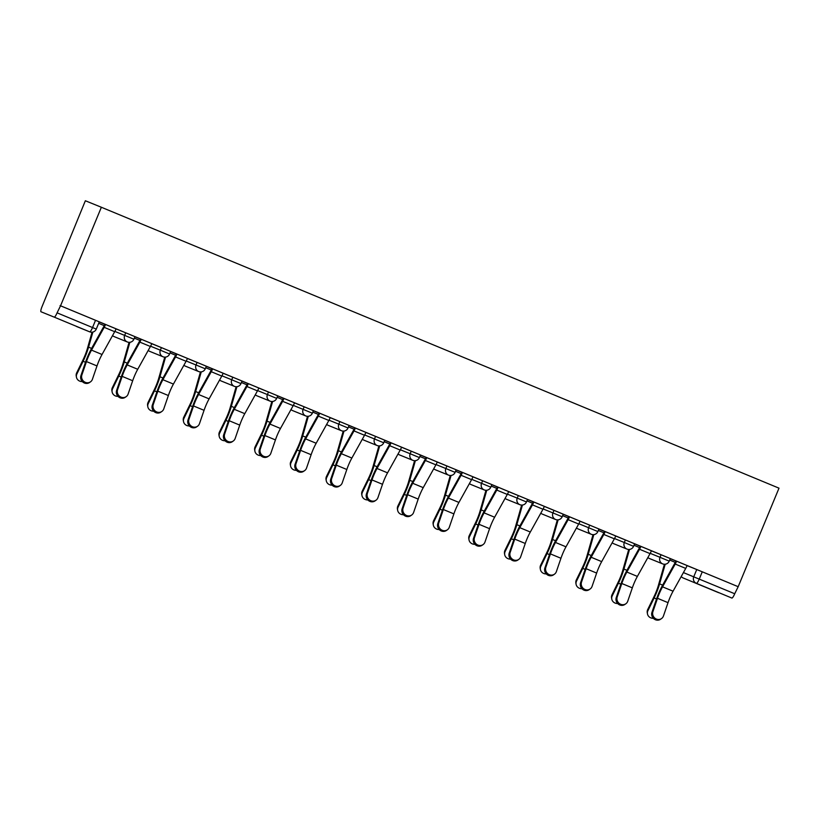 <?xml version="1.0" encoding="UTF-8"?>
<svg xmlns="http://www.w3.org/2000/svg" width="820" height="820" viewBox="0 0 820 820"><rect width="100%" height="100%" fill="white"/><g stroke="black" fill="none" stroke-linecap="round" stroke-linejoin="round"><path stroke-width="1.23" d="M134.962 336.651L125.716 332.817L124.65 335.39L133.896 339.224L134.962 336.651M170.652 351.442L161.407 347.618L160.341 350.181L169.586 354.014L170.652 351.442M206.343 366.243L197.097 362.409L196.031 364.982L205.277 368.805L206.343 366.243M242.033 381.034L232.788 377.2L231.722 379.773L240.967 383.606L242.033 381.034M277.724 395.834L268.478 392.001L267.412 394.563L276.658 398.397L277.724 395.834M313.414 410.625L304.169 406.792L303.103 409.364L312.348 413.198L313.414 410.625M349.105 425.416L339.859 421.593L338.793 424.155L348.039 427.989L349.105 425.416M384.795 440.217L375.55 436.383L374.484 438.956L383.729 442.779L384.795 440.217M420.476 455.008L411.23 451.174L410.174 453.747L419.42 457.58L420.476 455.008M456.166 469.809L446.92 465.975L445.865 468.538L455.11 472.371L456.166 469.809M491.856 484.599L482.611 480.766L481.545 483.339L490.79 487.172L491.856 484.599M527.547 499.39L518.302 495.567L517.236 498.129L526.481 501.963L527.547 499.39M563.237 514.191L553.992 510.358L552.926 512.93L562.172 516.754L563.237 514.191M598.928 528.982L589.682 525.149L588.616 527.721L597.862 531.555L598.928 528.982M634.618 543.783L625.373 539.949L624.307 542.512L633.553 546.345L634.618 543.783M670.309 558.574L661.063 554.74L659.997 557.313L669.243 561.146L670.309 558.574M683.419 572.585L734.72 593.752L738.184 586.7L60.547 305.788L101.362 207.255L85.352 200.756L42.004 306.711A5.053 1.004 -67.5 0 0 41 311.764L54.212 317.125A5.053 1.004 -67.5 0 0 57.082 312.84L96.278 329.097L99.271 321.86L95.54 320.302L92.537 327.539A5.053 1.004 -67.5 0 1 89.677 331.833L54.212 317.125M738.184 586.7L779 488.166L101.362 207.255M60.547 305.788L57.082 312.84M76.465 326.462A5.053 5.053 0 0 0 76.496 326.473A5.053 4.951 112.1 0 1 76.465 326.462A5.053 1.004 112.5 0 1 76.455 326.462L89.677 331.833A5.053 4.951 112.1 0 0 89.708 331.844A5.053 5.053 0 0 0 96.278 329.097M687.088 565.615L696.754 569.541L693.751 576.778A5.053 4.951 -67.9 0 0 696.395 583.338L731.85 598.047L696.395 583.338A5.053 1.004 -67.5 0 0 699.265 579.053L702.258 571.817L696.754 569.541M718.638 592.675L683.183 577.977A5.053 4.951 -67.9 0 1 681.236 576.511A5.053 5.053 0 0 0 683.183 577.977L683.183 577.977M734.72 593.752A5.053 1.004 112.5 0 1 731.85 598.047M668.023 602.659A15.672 3.126 -67.5 0 1 673.066 591.199L685.735 568.414A6.314 1.261 112.5 0 0 687.109 565.554L675.977 560.941A3.034 0.605 -67.5 0 1 675.321 562.315L662.652 585.101A18.952 3.782 112.5 0 0 656.543 598.959L651.961 612.304L652.915 611.638A5.812 5.432 55 0 0 661.514 618.577A5.812 5.432 55 0 0 663.441 616.005L668.023 602.659L657.496 598.293L652.915 611.638M632.333 587.858A15.672 3.126 -67.5 0 1 637.376 576.409L650.055 553.623A6.314 1.261 112.5 0 0 651.418 550.763L640.287 546.151A3.034 0.605 -67.5 0 1 639.631 547.524L626.962 570.31A18.952 3.782 112.5 0 0 620.853 584.168L616.271 597.514L617.224 596.837A5.812 5.432 55 0 0 625.824 603.786A5.812 5.432 55 0 0 627.751 601.203L632.333 587.858L621.806 583.502L617.224 596.837M596.642 573.067A15.672 3.126 -67.5 0 1 601.685 561.618L614.364 538.822A6.314 1.261 112.5 0 0 615.728 535.962L604.596 531.35A3.034 0.605 -67.5 0 1 603.94 532.733L591.271 555.519A18.952 3.782 112.5 0 0 585.162 569.367L580.58 582.712L581.534 582.046A5.812 5.432 55 0 0 590.133 588.996A5.812 5.432 55 0 0 592.06 586.413L596.642 573.067L586.115 568.701L581.534 582.046M560.952 558.266A15.672 3.126 -67.5 0 1 565.995 546.817L578.674 524.031A6.314 1.261 112.5 0 0 580.037 521.171L568.916 516.559A3.034 0.605 -67.5 0 1 568.25 517.933L555.581 540.718A18.952 3.782 112.5 0 0 549.472 554.576L544.9 567.922L545.853 567.255A5.812 5.432 55 0 0 554.443 574.195A5.812 5.432 55 0 0 556.37 571.612L560.952 558.266L550.425 553.91L545.853 567.255M544.347 506.381L533.226 501.758M489.571 528.685A15.672 3.126 -67.5 0 1 494.624 517.225L507.293 494.439A6.314 1.261 112.5 0 0 508.656 491.58L497.535 486.967A3.034 0.605 -67.5 0 1 496.869 488.341L484.2 511.126A18.952 3.782 112.5 0 0 478.101 524.984L473.519 538.33L474.472 537.664A5.812 5.432 55 0 0 483.062 544.603A5.812 5.432 55 0 0 484.989 542.02L489.571 528.685L479.054 524.318L474.472 537.664M453.88 513.884A15.672 3.126 -67.5 0 1 458.933 502.434L471.602 479.649A6.314 1.261 112.5 0 0 472.976 476.789L461.844 472.176A3.034 0.605 -67.5 0 1 461.188 473.55L448.509 496.336A18.952 3.782 112.5 0 0 442.41 510.194L437.829 523.539L438.782 522.863A5.812 5.432 55 0 0 447.371 529.812A5.812 5.432 55 0 0 449.309 527.229L453.88 513.884L443.364 509.527L438.782 522.863M437.285 461.998L426.154 457.375M382.509 484.292A15.672 3.126 -67.5 0 1 387.553 472.843L400.221 450.057A6.314 1.261 112.5 0 0 401.595 447.197L390.463 442.585A3.034 0.605 -67.5 0 1 389.808 443.958L377.128 466.744A18.952 3.782 112.5 0 0 371.029 480.602L366.448 493.947L367.401 493.281A5.812 5.432 55 0 0 376.001 500.22A5.812 5.432 55 0 0 377.928 497.637L382.509 484.292L371.983 479.936L367.401 493.281M346.819 469.501A15.672 3.126 -67.5 0 1 351.862 458.052L364.531 435.266A6.314 1.261 112.5 0 0 365.904 432.396L354.773 427.784A3.034 0.605 -67.5 0 1 354.117 429.167L341.448 451.953A18.952 3.782 112.5 0 0 335.339 465.801L330.757 479.146L331.71 478.48A5.812 5.432 55 0 0 340.31 485.43A5.812 5.432 55 0 0 342.237 482.847L346.819 469.501L336.292 465.135L331.71 478.48M311.128 454.71A15.672 3.126 -67.5 0 1 316.171 443.251L328.851 420.465A6.314 1.261 112.5 0 0 330.214 417.606L319.082 412.993A3.034 0.605 -67.5 0 1 318.426 414.366L305.757 437.152A18.952 3.782 112.5 0 0 299.648 451.01L295.067 464.356L296.02 463.689A5.812 5.432 55 0 0 304.62 470.629A5.812 5.432 55 0 0 306.547 468.046L311.128 454.71L300.602 450.344L296.02 463.689M275.438 439.909A15.672 3.126 -67.5 0 1 280.481 428.46L293.16 405.674A6.314 1.261 112.5 0 0 294.523 402.815L283.392 398.192A3.034 0.605 -67.5 0 1 282.736 399.576L270.067 422.361A18.952 3.782 112.5 0 0 263.958 436.219L259.376 449.565L260.329 448.888A5.812 5.432 55 0 0 268.929 455.838A5.812 5.432 55 0 0 270.856 453.255L275.438 439.909L264.911 435.553L260.329 448.888M258.833 388.014L248.316 383.657A6.314 1.261 112.5 0 1 246.943 386.517L234.274 409.303A15.672 3.126 -67.5 0 0 229.221 420.752L224.649 434.098A5.812 5.432 55 0 0 233.239 441.037A5.812 5.432 55 0 0 235.166 438.464L239.747 425.119A15.672 3.126 -67.5 0 1 244.79 413.659L257.47 390.873A6.314 1.261 112.5 0 0 258.833 388.014L263.22 389.828M263.22 389.838L247.712 383.401A3.034 0.605 -67.5 0 1 247.045 384.785L234.376 407.571A18.952 3.782 112.5 0 0 228.267 421.418L223.696 434.764L224.649 434.098M204.057 410.318A15.672 3.126 -67.5 0 1 209.11 398.868L221.779 376.083A6.314 1.261 112.5 0 0 223.142 373.223L212.021 368.61A3.034 0.605 -67.5 0 1 211.355 369.984L198.686 392.77A18.952 3.782 112.5 0 0 192.587 406.628L188.005 419.973L188.959 419.307A5.812 5.432 55 0 0 197.548 426.246A5.812 5.432 55 0 0 199.475 423.663L204.057 410.318L193.54 405.961L188.959 419.307M168.366 395.527A15.672 3.126 -67.5 0 1 173.42 384.078L186.089 361.292A6.314 1.261 112.5 0 0 187.452 358.422L176.331 353.809A3.034 0.605 -67.5 0 1 175.664 355.193L162.995 377.979A18.952 3.782 112.5 0 0 156.897 391.827L152.315 405.172L153.268 404.506A5.812 5.432 55 0 0 161.858 411.455A5.812 5.432 55 0 0 163.785 408.872L168.366 395.527L157.85 391.16L153.268 404.506M151.772 343.631L141.245 339.265A6.314 1.261 112.5 0 1 139.871 342.135L127.202 364.92A15.672 3.126 -67.5 0 0 122.159 376.37L117.578 389.715A5.812 5.432 55 0 0 126.167 396.654A5.812 5.432 55 0 0 128.105 394.071L132.676 380.736A15.672 3.126 -67.5 0 1 137.729 369.277L150.398 346.491A6.314 1.261 112.5 0 0 151.772 343.631L156.148 345.445M156.148 345.456L140.64 339.019A3.034 0.605 -67.5 0 1 139.984 340.392L127.305 363.178A18.952 3.782 112.5 0 0 121.206 377.036L116.624 390.381L117.578 389.715M96.996 365.935A15.672 3.126 -67.5 0 1 102.039 354.486L114.708 331.7A6.314 1.261 112.5 0 0 116.081 328.84L104.95 324.218A3.034 0.605 -67.5 0 1 104.294 325.601L91.614 348.387A18.952 3.782 112.5 0 0 85.516 362.245L80.934 375.591L81.887 374.914A5.812 5.432 55 0 0 90.477 381.864A5.812 5.432 55 0 0 92.414 379.281L96.996 365.935L86.469 361.579L81.887 374.914M116.05 328.892L125.716 332.817M151.741 343.693L161.407 347.618M187.431 358.483L197.097 362.409M223.122 373.274L232.788 377.2M258.812 388.075L268.478 392.001M294.503 402.866L304.169 406.792M330.193 417.667L339.859 421.593M365.884 432.458L375.55 436.383M401.574 447.248L411.23 451.174M437.255 462.049L446.92 465.975M472.945 476.84L482.611 480.766M508.636 491.641L518.302 495.567M544.326 506.432L553.992 510.358M580.017 521.223L589.682 525.149M615.707 536.024L625.373 539.949M651.398 550.814L661.063 554.74M675.957 561.003L670.268 558.656L675.957 561.003M60.075 305.604L95.54 320.302M737.723 586.515L702.258 571.817M640.266 546.212L634.588 543.855L640.266 546.212M604.576 531.422L598.897 529.064L604.576 531.422M563.207 514.273L568.885 516.62L563.207 514.263M533.195 501.83L527.516 499.472L533.195 501.83M497.504 487.029L491.826 484.681L497.504 487.029M461.814 472.238L456.135 469.88L461.814 472.238M426.123 457.447L420.445 455.09L426.123 457.447M390.433 442.646L384.754 440.289L390.433 442.646M354.752 427.856L349.064 425.498L354.742 427.856M319.062 413.054L313.383 410.707L319.062 413.054M283.371 398.264L277.693 395.906L283.371 398.264M247.681 383.473L242.002 381.115L247.681 383.473M211.99 368.672L206.312 366.314L211.99 368.672M176.3 353.881L170.621 351.524L176.3 353.881M140.609 339.08L134.931 336.733L140.609 339.08M104.919 324.289L99.24 321.932L104.919 324.289M661.514 618.577L660.561 619.243A5.812 5.432 -125 0 1 651.961 612.304M687.109 565.554L676.582 561.188A6.314 1.261 112.5 0 1 675.219 564.057L662.539 586.843A15.672 3.126 -67.5 0 0 657.496 598.293M647.472 613.883L647.267 612.745A5.812 5.443 -10.2 0 1 647.718 609.526L647.923 610.664A5.812 5.443 169.8 0 0 653.335 618.29M664.415 564.262L658.45 585.172A15.672 3.126 112.5 0 1 653.919 596.837L647.718 609.526M647.923 610.664L654.124 597.975A18.952 3.782 -67.5 0 0 659.608 583.871L665.204 564.221M625.824 603.786L624.871 604.453A5.812 5.432 -125 0 1 616.271 597.514M651.418 550.763L640.891 546.397A6.314 1.261 112.5 0 1 639.528 549.256L626.859 572.042A15.672 3.126 -67.5 0 0 621.806 583.502M590.133 588.996L589.18 589.662A5.812 5.432 -125 0 1 580.58 582.712M615.728 535.962L605.201 531.606A6.314 1.261 112.5 0 1 603.838 534.466L591.169 557.251A15.672 3.126 -67.5 0 0 586.115 568.701M611.781 599.082L611.576 597.944A5.812 5.443 -10.2 0 1 612.027 594.736L612.232 595.874A5.812 5.443 169.8 0 0 617.644 603.499M628.725 549.461L622.759 570.382A15.672 3.126 112.5 0 1 618.229 582.046L612.027 594.736M612.232 595.874L618.434 583.184A18.952 3.782 -67.5 0 0 623.918 569.07L629.514 549.431M576.091 584.291L575.886 583.153A5.812 5.443 -10.2 0 1 576.337 579.935L576.542 581.072A5.812 5.443 169.8 0 0 581.954 588.698M593.034 534.671L587.069 555.591A15.672 3.126 112.5 0 1 582.538 567.245L576.337 579.935M576.542 581.072L582.743 568.383A18.952 3.782 -67.5 0 0 588.227 554.279L593.823 534.63M554.443 574.195L553.49 574.861A5.812 5.432 -125 0 1 544.9 567.922M580.037 521.171L569.521 516.805A6.314 1.261 112.5 0 1 568.147 519.665L555.478 542.451A15.672 3.126 -67.5 0 0 550.425 553.91M510.163 552.454A5.812 5.432 55 0 0 518.752 559.404A5.812 5.432 55 0 0 520.679 556.821L525.261 543.476L514.745 539.109L510.163 552.454L509.21 553.121L513.791 539.775A18.952 3.782 112.5 0 1 519.89 525.928L532.559 503.142A3.034 0.605 -67.5 0 0 533.215 501.768M518.752 559.404L517.799 560.07A5.812 5.432 -125 0 1 509.21 553.121M525.261 543.476A15.672 3.126 -67.5 0 1 530.314 532.026L542.983 509.24A6.314 1.261 112.5 0 0 544.347 506.37L533.83 502.014A6.314 1.261 112.5 0 1 532.457 504.874L519.788 527.66A15.672 3.126 -67.5 0 0 514.745 539.109M483.062 544.603L482.109 545.269A5.812 5.432 -125 0 1 473.519 538.33M508.656 491.58L498.14 487.213A6.314 1.261 112.5 0 1 496.766 490.083L484.097 512.869A15.672 3.126 -67.5 0 0 479.054 524.318M540.4 569.49L540.195 568.352A5.812 5.443 -10.2 0 1 540.657 565.144L540.862 566.282A5.812 5.443 169.8 0 0 546.264 573.908M557.344 519.88L551.378 540.79A15.672 3.126 112.5 0 1 546.858 552.454L540.657 565.144M540.862 566.282L547.063 553.592A18.952 3.782 -67.5 0 0 552.536 539.488L558.133 519.839M504.71 554.699L504.505 553.561A5.812 5.443 -10.2 0 1 504.966 550.343L505.171 551.481A5.812 5.443 169.8 0 0 510.573 559.117M521.653 505.079L515.688 525.999A15.672 3.126 112.5 0 1 511.167 537.664L504.966 550.343M505.171 551.481L511.372 538.801A18.952 3.782 -67.5 0 0 516.846 524.687L522.453 505.038M469.019 539.909L468.814 538.771A5.812 5.443 -10.2 0 1 469.276 535.552L469.481 536.69A5.812 5.443 169.8 0 0 474.882 544.316M485.963 490.288L480.007 511.198A15.672 3.126 112.5 0 1 475.477 522.863L469.276 535.552M469.481 536.69L475.682 524A18.952 3.782 -67.5 0 0 481.155 509.896L486.762 490.247M447.371 529.812L446.418 530.478A5.812 5.432 -125 0 1 437.829 523.539M472.976 476.789L462.449 472.422A6.314 1.261 112.5 0 1 461.076 475.282L448.407 498.068A15.672 3.126 -67.5 0 0 443.364 509.527M433.329 525.107L433.124 523.97A5.812 5.443 -10.2 0 1 433.585 520.761L433.79 521.899A5.812 5.443 169.8 0 0 439.192 529.525M450.272 475.487L444.317 496.407A15.672 3.126 112.5 0 1 439.786 508.072L433.585 520.761M433.79 521.899L439.991 509.21A18.952 3.782 -67.5 0 0 445.465 495.095L451.072 475.456M403.091 508.072A5.812 5.432 55 0 0 411.681 515.021A5.812 5.432 55 0 0 413.618 512.438L418.2 499.093L407.673 494.726L403.091 508.072L402.138 508.738L406.72 495.393A18.952 3.782 112.5 0 1 412.819 481.545L425.498 458.759A3.034 0.605 -67.5 0 0 426.154 457.386M411.681 515.021L410.728 515.688A5.812 5.432 -125 0 1 402.138 508.738M418.2 499.093A15.672 3.126 -67.5 0 1 423.243 487.633L435.912 464.848A6.314 1.261 112.5 0 0 437.285 461.988L426.759 457.632A6.314 1.261 112.5 0 1 425.385 460.491L412.716 483.277A15.672 3.126 -67.5 0 0 407.673 494.726M397.638 510.317L397.433 509.179A5.812 5.443 -10.2 0 1 397.895 505.96L398.1 507.098A5.812 5.443 169.8 0 0 403.501 514.724M414.592 460.696L408.626 481.617A15.672 3.126 112.5 0 1 404.096 493.271L397.895 505.96M398.1 507.098L404.301 494.409A18.952 3.782 -67.5 0 0 409.785 480.305L415.381 460.655M376.001 500.22L375.047 500.887A5.812 5.432 -125 0 1 366.448 493.947M401.595 447.197L391.068 442.831A6.314 1.261 112.5 0 1 389.705 445.69L377.026 468.476A15.672 3.126 -67.5 0 0 371.983 479.936M361.948 495.516L361.743 494.378A5.812 5.443 -10.2 0 1 362.204 491.17L362.409 492.307A5.812 5.443 169.8 0 0 367.821 499.933M378.901 445.906L372.936 466.816A15.672 3.126 112.5 0 1 368.405 478.48L362.204 491.17M362.409 492.307L368.61 479.618A18.952 3.782 -67.5 0 0 374.094 465.514L379.691 445.865M340.31 485.43L339.357 486.096A5.812 5.432 -125 0 1 330.757 479.146M365.904 432.396L355.378 428.04A6.314 1.261 112.5 0 1 354.014 430.9L341.335 453.685A15.672 3.126 -67.5 0 0 336.292 465.135M326.268 480.725L326.053 479.587A5.812 5.443 -10.2 0 1 326.514 476.369L326.719 477.506A5.812 5.443 169.8 0 0 332.131 485.143M343.211 431.105L337.245 452.025A15.672 3.126 112.5 0 1 332.715 463.689L326.514 476.369M326.719 477.506L332.92 464.827A18.952 3.782 -67.5 0 0 338.404 450.713L344 431.064M304.62 470.629L303.666 471.295A5.812 5.432 -125 0 1 295.067 464.356M330.214 417.606L319.687 413.239A6.314 1.261 112.5 0 1 318.324 416.109L305.645 438.895A15.672 3.126 -67.5 0 0 300.602 450.344M290.577 465.934L290.372 464.796A5.812 5.443 -10.2 0 1 290.823 461.578L291.028 462.716A5.812 5.443 169.8 0 0 296.44 470.342M307.52 416.314L301.555 437.224A15.672 3.126 112.5 0 1 297.024 448.888L290.823 461.578M291.028 462.716L297.229 450.026A18.952 3.782 -67.5 0 0 302.713 435.922L308.31 416.273M268.929 455.838L267.976 456.504A5.812 5.432 -125 0 1 259.376 449.565M294.523 402.815L283.997 398.448A6.314 1.261 112.5 0 1 282.633 401.308L269.964 424.094A15.672 3.126 -67.5 0 0 264.911 435.553M254.887 451.133L254.682 449.995A5.812 5.443 -10.2 0 1 255.133 446.787L255.338 447.925A5.812 5.443 169.8 0 0 260.75 455.551M271.83 401.513L265.864 422.433A15.672 3.126 112.5 0 1 261.334 434.098L255.133 446.787M255.338 447.925L261.539 435.235A18.952 3.782 -67.5 0 0 267.023 421.121L272.619 401.482M233.239 441.037L232.285 441.713A5.812 5.432 -125 0 1 223.696 434.764M219.196 436.342L218.991 435.205A5.812 5.443 -10.2 0 1 219.452 431.986L219.657 433.124A5.812 5.443 169.8 0 0 225.059 440.75M236.139 386.722L230.174 407.642A15.672 3.126 112.5 0 1 225.654 419.297L219.452 431.986M219.657 433.124L225.859 420.434A18.952 3.782 -67.5 0 0 231.332 406.33L236.929 386.681M197.548 426.246L196.595 426.912A5.812 5.432 -125 0 1 188.005 419.973M223.142 373.223L212.626 368.856A6.314 1.261 112.5 0 1 211.252 371.716L198.583 394.502A15.672 3.126 -67.5 0 0 193.54 405.961M183.506 421.541L183.301 420.404A5.812 5.443 -10.2 0 1 183.762 417.195L183.967 418.333A5.812 5.443 169.8 0 0 189.369 425.959M200.449 371.931L194.483 392.841A15.672 3.126 112.5 0 1 189.963 404.506L183.762 417.195M183.967 418.333L190.168 405.644A18.952 3.782 -67.5 0 0 195.642 391.54L201.248 371.89M161.858 411.455L160.904 412.122A5.812 5.432 -125 0 1 152.315 405.172M187.452 358.422L176.935 354.066A6.314 1.261 112.5 0 1 175.562 356.925L162.893 379.711A15.672 3.126 -67.5 0 0 157.85 391.16M147.815 406.751L147.61 405.613A5.812 5.443 -10.2 0 1 148.071 402.394L148.276 403.532A5.812 5.443 169.8 0 0 153.678 411.168M164.758 357.13L158.803 378.051A15.672 3.126 112.5 0 1 154.273 389.715L148.071 402.394M148.276 403.532L154.478 390.853A18.952 3.782 -67.5 0 0 159.951 376.739L165.558 357.089M126.167 396.654L125.214 397.321A5.812 5.432 -125 0 1 116.624 390.381M112.125 391.96L111.92 390.822A5.812 5.443 -10.2 0 1 112.381 387.604L112.586 388.741A5.812 5.443 169.8 0 0 117.988 396.367M129.068 342.34L123.113 363.25A15.672 3.126 112.5 0 1 118.582 374.914L112.381 387.604M112.586 388.741L118.787 376.052A18.952 3.782 -67.5 0 0 124.261 361.948L129.867 342.299M90.477 381.864L89.523 382.53A5.812 5.432 -125 0 1 80.934 375.591M116.081 328.84L105.554 324.474A6.314 1.261 112.5 0 1 104.181 327.334L91.512 350.119A15.672 3.126 -67.5 0 0 86.469 361.579M76.434 377.159L76.229 376.021A5.812 5.443 -10.2 0 1 76.69 372.803L76.895 373.951A5.812 5.443 169.8 0 0 82.297 381.577M92.055 332.192L87.422 348.459A15.672 3.126 112.5 0 1 82.892 360.123L76.69 372.803M76.895 373.951L83.097 361.261A18.952 3.782 -67.5 0 0 88.57 347.147L92.875 332.049M114.861 331.413L124.65 335.39A5.053 4.951 112.1 0 0 127.295 341.95A5.053 4.951 -67.9 0 0 127.325 341.971A5.053 5.053 0 0 0 133.896 339.224M150.552 346.204L160.341 350.181A5.053 4.951 112.1 0 0 162.985 356.751A5.053 4.951 -67.9 0 0 163.016 356.761A5.053 5.053 0 0 0 169.586 354.014M186.242 361.005L196.031 364.982A5.053 4.951 112.1 0 0 198.676 371.542A5.053 4.951 -67.9 0 1 198.676 371.542A5.053 5.053 0 0 0 205.277 368.805M221.933 375.796L231.722 379.773A5.053 4.951 112.1 0 0 234.366 386.343A5.053 4.951 -67.9 0 0 234.397 386.353A5.053 5.053 0 0 0 240.967 383.606M257.623 390.586L267.412 394.563A5.053 4.951 112.1 0 0 270.057 401.134A5.053 4.951 -67.9 0 0 270.087 401.144A5.053 5.053 0 0 0 276.658 398.397M293.314 405.387L303.103 409.364A5.053 4.951 112.1 0 0 305.747 415.924A5.053 4.951 -67.9 0 1 305.747 415.924A5.053 5.053 0 0 0 312.348 413.198M329.005 420.178L338.793 424.155A5.053 4.951 112.1 0 0 341.438 430.726A5.053 4.951 -67.9 0 0 341.468 430.736A5.053 5.053 0 0 0 348.039 427.989M364.695 434.979L374.484 438.956A5.053 4.951 112.1 0 0 377.118 445.516A5.053 4.951 -67.9 0 0 377.159 445.537A5.053 5.053 0 0 0 383.729 442.779M400.385 449.77L410.174 453.747A5.053 4.951 112.1 0 0 412.808 460.317A5.053 4.951 -67.9 0 1 412.808 460.317A5.053 5.053 0 0 0 419.42 457.58M436.066 464.561L445.865 468.538A5.053 4.951 112.1 0 0 448.499 475.108A5.053 4.951 -67.9 0 0 448.53 475.118A5.053 5.053 0 0 0 455.11 472.371M471.756 479.362L481.545 483.339A5.053 4.951 112.1 0 0 484.189 489.899A5.053 4.951 -67.9 0 1 484.189 489.899A5.053 5.053 0 0 0 490.79 487.172M507.447 494.152L517.236 498.129A5.053 4.951 112.1 0 0 519.88 504.7A5.053 4.951 -67.9 0 0 519.911 504.71A5.053 5.053 0 0 0 526.481 501.963M543.137 508.953L552.926 512.93A5.053 4.951 112.1 0 0 555.57 519.49A5.053 4.951 -67.9 0 0 555.601 519.511A5.053 5.053 0 0 0 562.172 516.754M578.828 523.744L588.616 527.721A5.053 4.951 112.1 0 0 591.261 534.291A5.053 4.951 -67.9 0 1 591.261 534.291A5.053 5.053 0 0 0 597.862 531.555M614.518 538.535L624.307 542.512A5.053 4.951 112.1 0 0 626.951 549.082A5.053 4.951 -67.9 0 0 626.982 549.092A5.053 5.053 0 0 0 633.553 546.345M650.209 553.336L659.997 557.313A5.053 4.951 112.1 0 0 662.642 563.873A5.053 4.951 -67.9 0 0 662.673 563.893A5.053 5.053 0 0 0 669.243 561.146M662.673 563.893L649.46 558.522A5.053 5.053 0 0 1 647.882 557.508A5.053 4.951 112.1 0 0 649.491 558.533M612.202 542.707A5.053 4.951 112.1 0 0 613.739 543.711A5.053 4.951 112.1 0 0 613.77 543.732A5.053 4.951 112.1 0 0 613.801 543.742M576.511 527.906A5.053 4.951 112.1 0 0 578.079 528.931A5.053 4.951 112.1 0 0 578.11 528.951A5.053 5.053 0 0 1 576.511 527.926M555.601 519.511L542.389 514.14A5.053 5.053 0 0 1 540.821 513.125A5.053 4.951 112.1 0 0 542.42 514.15M505.14 498.324A5.053 4.951 112.1 0 0 506.668 499.329A5.053 4.951 112.1 0 0 506.698 499.349A5.053 4.951 112.1 0 0 506.729 499.359M484.22 489.919L471.008 484.548A5.053 5.053 0 0 1 469.44 483.533A5.053 4.951 112.1 0 0 471.039 484.558M433.759 468.732A5.053 4.951 112.1 0 0 435.287 469.737A5.053 4.951 112.1 0 0 435.317 469.757A5.053 4.951 112.1 0 0 435.358 469.768M398.069 453.931A5.053 4.951 112.1 0 0 399.596 454.946A5.053 4.951 112.1 0 0 399.637 454.956A5.053 4.951 112.1 0 0 399.668 454.977M377.159 445.537L363.947 440.166A5.053 5.053 0 0 1 362.368 439.151A5.053 4.951 112.1 0 0 363.977 440.176M341.468 430.736L328.256 425.375A5.053 5.053 0 0 1 326.678 424.36A5.053 4.951 112.1 0 0 328.226 425.354A5.053 4.951 112.1 0 0 328.256 425.375A5.053 4.951 112.1 0 0 328.287 425.385M290.997 409.549A5.053 4.951 112.1 0 0 292.596 410.584A5.053 5.053 0 0 1 290.987 409.559M270.087 401.144L256.875 395.783A5.053 5.053 0 0 1 255.307 394.768A5.053 4.951 112.1 0 0 256.844 395.763A5.053 4.951 112.1 0 0 256.875 395.783A5.053 4.951 112.1 0 0 256.906 395.793M219.616 379.957A5.053 4.951 112.1 0 0 221.185 380.982A5.053 4.951 112.1 0 0 221.215 381.003A5.053 5.053 0 0 1 219.616 379.978M198.707 371.562L185.494 366.191A5.053 5.053 0 0 1 183.926 365.177A5.053 4.951 112.1 0 0 185.525 366.202M148.246 350.376A5.053 4.951 112.1 0 0 149.773 351.38A5.053 4.951 112.1 0 0 149.804 351.401A5.053 4.951 112.1 0 0 149.834 351.411M112.555 335.575A5.053 4.951 112.1 0 0 114.154 336.61A5.053 5.053 0 0 1 112.545 335.585M89.708 331.844L76.496 326.473A5.053 4.951 112.1 0 0 76.526 326.493M685.735 568.414L675.219 564.057M673.066 591.199L662.539 586.843M669.694 560.06L675.29 562.376M654.124 597.975L656.543 598.979M659.608 583.871L662.642 585.131M650.055 553.623L639.528 549.256M637.376 576.409L626.859 572.042M614.364 538.822L603.838 534.466M601.685 561.618L591.169 557.251M634.003 545.259L639.6 547.586M618.434 583.184L620.853 584.178M623.918 569.07L626.951 570.33M598.313 530.468L603.909 532.785M582.743 568.383L585.162 569.387M588.227 554.279L591.261 555.54M578.674 524.031L568.147 519.665M565.995 546.817L555.478 542.451M542.983 509.24L532.457 504.874M530.314 532.026L519.788 527.66M507.293 494.439L496.766 490.083M494.624 517.225L484.097 512.869M562.622 515.667L568.219 517.994M547.063 553.592L549.472 554.597M552.536 539.488L555.57 540.739M526.932 500.876L532.528 503.193M511.372 538.801L513.781 539.796M516.846 524.687L519.88 525.948M491.241 486.086L496.838 488.402M475.682 524L478.091 525.005M481.155 509.896L484.189 511.147M471.602 479.649L461.076 475.282M458.933 502.434L448.407 498.068M455.551 471.285L461.147 473.611M439.991 509.21L442.4 510.204M445.465 495.095L448.499 496.356M435.912 464.848L425.385 460.491M423.243 487.633L412.716 483.277M419.86 456.494L425.467 458.81M404.301 494.409L406.71 495.413M409.785 480.305L412.808 481.565M400.221 450.057L389.705 445.69M387.553 472.843L377.026 468.476M384.18 441.693L389.777 444.02M368.61 479.618L371.019 480.622M374.094 465.514L377.118 466.764M364.531 435.266L354.014 430.9M351.862 458.052L341.335 453.685M348.49 426.902L354.086 429.219M332.92 464.827L335.339 465.821M338.404 450.713L341.428 451.974M328.851 420.465L318.324 416.109M316.171 443.251L305.645 438.895M312.799 412.111L318.396 414.428M297.229 450.026L299.648 451.031M302.713 435.922L305.747 437.173M293.16 405.674L282.633 401.308M280.481 428.46L269.964 424.094M277.109 397.31L282.705 399.637M261.539 435.235L263.958 436.23M267.023 421.121L270.057 422.382M257.47 390.873L246.943 386.517M244.79 413.659L234.274 409.303M239.747 425.119L229.221 420.752M241.418 382.52L247.015 384.836M225.859 420.434L228.267 421.439M231.332 406.33L234.366 407.591M221.779 376.083L211.252 371.716M209.11 398.868L198.583 394.502M205.728 367.719L211.324 370.045M190.168 405.644L192.577 406.648M195.642 391.54L198.676 392.79M186.089 361.292L175.562 356.925M173.42 384.078L162.893 379.711M170.037 352.928L175.634 355.244M154.478 390.853L156.886 391.847M159.951 376.739L162.985 377.999M150.398 346.491L139.871 342.135M137.729 369.277L127.202 364.92M132.676 380.736L122.159 376.37M134.347 338.137L139.943 340.454M118.787 376.052L121.196 377.056M124.261 361.948L127.295 363.198M114.708 331.7L104.181 327.334M102.039 354.486L91.512 350.119M98.656 323.336L104.263 325.663M83.097 361.261L85.505 362.255M88.57 347.147L91.604 348.408M612.202 542.717A5.053 5.053 0 0 0 613.77 543.732L626.982 549.092M591.292 534.302L578.079 528.931M505.13 498.334A5.053 5.053 0 0 0 506.698 499.349L519.911 504.71M433.749 468.743A5.053 5.053 0 0 0 435.317 469.757L448.53 475.118M398.059 453.952A5.053 5.053 0 0 0 399.637 454.956L412.839 460.327M305.778 415.945L292.566 410.574M234.397 386.353L221.185 380.982M148.236 350.386A5.053 5.053 0 0 0 149.804 351.401L163.016 356.761M127.325 341.971L114.113 336.6"/></g></svg>
